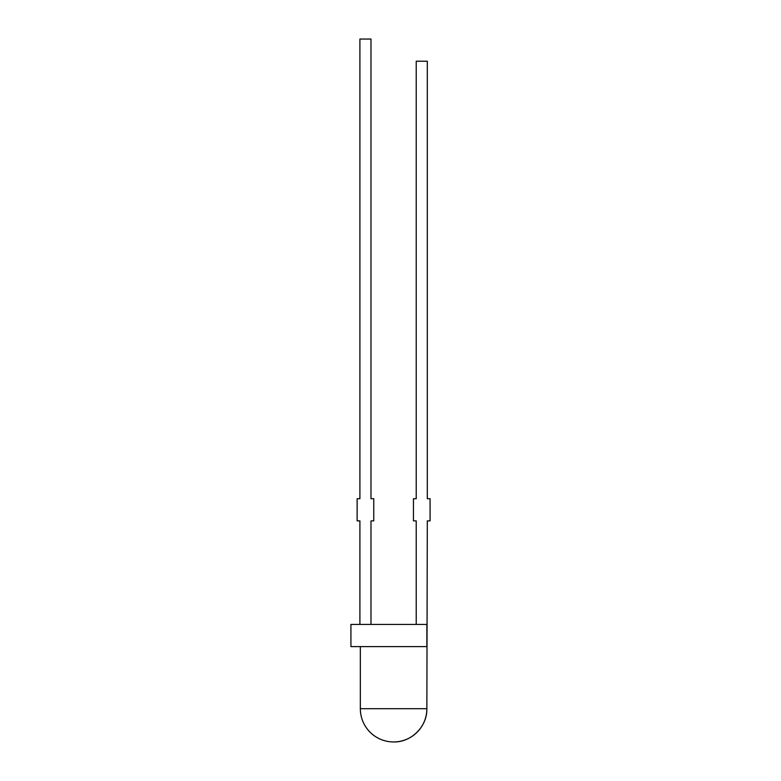 <?xml version="1.0" encoding="UTF-8"?>
<svg xmlns="http://www.w3.org/2000/svg" width="781" height="781" viewBox="0 0 781 781"><rect width="100%" height="100%" fill="white"/><g stroke="black" fill="none" stroke-linecap="round" stroke-linejoin="round"><path stroke-width="1.17" d="M370.985 624.429L370.985 520.878L373.757 520.878L373.757 498.708L370.985 498.708L370.985 39.05L359.904 39.05L359.904 498.708L357.132 498.708L357.132 520.878L359.904 520.878L359.904 624.429M360.344 646.6L360.344 708.689L426.865 708.689C427.324 726.467 411.372 742.409 393.604 741.95A33.261 33.261 0 0 0 426.865 708.689L427.305 520.878L430.077 520.878L430.077 498.708L427.305 498.708L427.305 61.221L416.224 61.221L416.224 498.708L413.452 498.708L413.452 520.878L416.224 520.878L416.224 624.429M350.923 624.429L426.865 624.429L426.865 646.6L350.923 646.6L350.923 624.429M360.344 708.689A33.261 33.261 0 0 0 393.604 741.95"/></g></svg>
